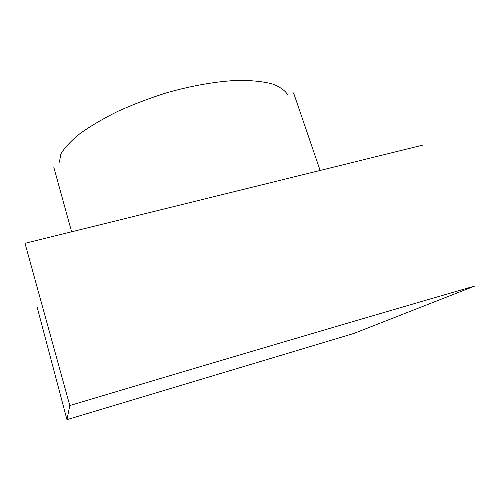 <?xml version="1.0" encoding="UTF-8"?>
<svg xmlns="http://www.w3.org/2000/svg" width="500" height="500" viewBox="0 0 500 500"><rect width="100%" height="100%" fill="white"/><g stroke="black" fill="none" stroke-linecap="round" stroke-linejoin="round"><path stroke-width="0.75" d="M37.013 306.725L66.963 419.644L353.906 333.425L475 285.95C355.444 320.637 220.375 360.506 69.794 405.55L25 243.306L422.869 145.094M66.963 419.644L69.794 405.55M59.4 162.162L60.862 153.994C64.606 147.662 71.069 140.794 80.256 133.394C90.838 125.881 103.4 118.506 117.95 111.281C133.338 104.344 149.544 98.188 166.562 92.819C192.175 85.519 217.1 81.244 238.269 80.356C251.575 80.356 262.806 81.512 271.962 83.812C279.756 86.694 285.031 90.388 287.794 94.894M293.581 92.894L320.169 170.581M71.638 231.869L53.863 167.45"/></g></svg>
